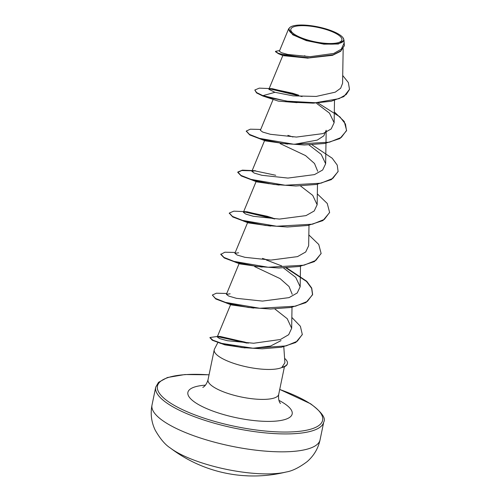 <?xml version="1.0" encoding="UTF-8"?>
<svg xmlns="http://www.w3.org/2000/svg" width="501" height="501" viewBox="0 0 501 501"><rect width="100%" height="100%" fill="white"/><g stroke="black" fill="none" stroke-linecap="round" stroke-linejoin="round"><path stroke-width="0.75" d="M170.359 448.026L170.359 448.026A68.65 19.326 11.7 0 0 173.202 450.03A68.65 19.326 11.7 0 0 286.152 472.011C292.196 471.059 299.203 467.596 307.182 461.603C313.895 455.728 318.185 448.483 320.058 439.872A85.809 24.154 11.7 0 1 256.938 450.299A85.809 24.154 11.7 0 1 164.729 422.005A85.809 24.154 11.7 0 1 152.003 405.071C150.3 413.713 151.365 422.067 155.191 430.127C160.132 438.795 165.192 444.763 170.359 448.026A137.299 137.299 0 0 0 242.202 475.518A137.268 79.44 -83.9 0 0 243.467 475.606L245.484 475.731A0.733 0.407 -86.1 0 0 245.484 475.731A137.03 113.746 85.5 0 0 248.721 475.9A137.299 137.299 0 0 0 286.152 472.011M294.688 34.444A26.083 7.34 -168.3 0 1 302.767 25.664A26.083 7.34 -168.3 0 1 338.031 34.732A26.083 7.34 -168.3 0 1 329.952 43.512A26.083 7.34 -168.3 0 1 294.688 34.444M293.116 34.437A27.968 7.872 -168.3 0 1 290.643 26.904A27.968 7.872 -168.3 0 1 313.563 26.071A27.968 7.872 -168.3 0 1 339.597 34.738A27.968 7.872 -168.3 0 1 343.01 37.75A27.968 7.872 -168.3 0 1 327.04 44.013A27.968 7.872 -168.3 0 1 293.116 34.437M343.01 37.75L344.03 40.212L338.4 44.007L323.915 44.176L306.318 40.619L292.734 34.788L288.651 28.789L290.223 27.167M217.847 342.559L214.497 349.034A36.091 10.158 11.7 0 0 214.228 349.792A36.091 10.158 11.7 0 0 219.576 356.912A36.091 10.158 11.7 0 0 252.297 367.953A36.091 10.158 11.7 0 0 282.088 367.377L282.057 367.552A34.3 9.657 11.7 0 0 287.355 363.801L287.424 363.457A34.3 9.657 11.7 0 0 284.599 358.359M282.088 367.377L281.969 367.252A34.3 9.657 11.7 0 0 287.424 363.457M281.011 340.617L270.584 346.034L254.445 348.095M245.07 347.932L224.93 344.876L212.292 340.254L209.982 337.68M281.969 367.252L284.9 362.762L283.798 346.761M308.009 58.147L283.027 55.636L278.387 53.676L307.376 58.135L332.495 55.329L340.649 51.315L344.325 45.723M297.043 102.649L278.312 101.114L266.1 97.081M275.719 175.275L253.8 170.634L255.604 170.772L251.878 171.311L254.201 173.064L261.879 175.294L287.937 178.074L314.49 174.605L322.675 169.977L325.644 163.746L326.189 130.285L323.821 135.827L317.271 140.086L295.84 144.031M287.662 144.069L265.355 140.887L249.749 134.951L246.292 131.199M280.134 143.599L305.547 155.592L314.509 163.508L317.697 171.292M279.151 185.069L256.875 181.901M256.531 181.249L268.743 183.704M270.665 226.076L248.377 222.901L243.38 221.01M262.186 267.083L239.879 263.908L234.894 262.017M254.652 266.62L280.072 278.606L289.027 286.516L292.215 294.312M253.681 308.09L231.393 304.915L226.389 303.017M245.233 342.246L220.258 336.484L217.24 336.948L219.62 338.588L227.373 340.711L253.638 343.248L280.41 339.496L288.67 334.706L291.663 328.287L287.23 318.705L274.924 309.023M230.141 293.793L226.402 294.325L228.719 296.078L236.403 298.314L262.461 301.095L289.014 297.625L297.199 292.991L300.162 286.766L295.747 277.397L283.541 267.966M238.62 252.786L234.894 253.318L237.236 255.078L244.895 257.307L270.941 260.088L297.506 256.618L305.704 251.984L308.654 245.759L308.992 225.275M273.139 218.173L247.125 211.779L243.386 212.318L245.728 214.071L253.387 216.3L279.452 219.081L305.992 215.618L314.202 210.984L317.146 204.752L312.749 195.403L300.519 185.952M325.644 163.746L321.235 154.389L309.017 144.946M273.158 99.373L260.37 130.304L262.699 132.057L270.365 134.293L296.435 137.067L322.982 133.598L331.167 128.964L334.129 122.739L329.495 113.132L316.751 103.494M271.611 88.727L292.697 93.261L298.621 95.152L272.594 88.765L268.862 89.297L274.93 92.309L293.079 95.854L316.225 96.43L335.225 92.178L340.667 88.232L342.584 83.316L343.166 48.61M279.389 51.221L281.318 52.643L287.762 54.446L310.138 56.682L333.779 53.45L341.275 49.192L343.968 43.387M278.312 101.114L269.093 98.064M349.41 89.566L346.247 94.501L339.089 98.653L315.486 102.743L286.603 101.133L262.912 95.66L262.837 96.004L266.119 97.088L293.135 102.285L313.257 103.15L331.167 101.265L343.868 96.587L349.441 89.397M279.633 50.563L275.544 51.321L275.469 51.666L278.387 53.676M349.479 89.222L348.358 82.571L342.728 75.513M275.544 51.321L277.961 53.137L285.307 55.292L309.274 57.815L333.234 54.772L340.918 50.814L344.362 45.553L344.037 41.113M270.903 88.633L259.318 88.132L254.802 90.017L256.65 92.585L262.912 95.66L274.93 92.309M262.837 96.004L256.575 92.929L254.802 90.017M269.763 88.846L302.097 96.574M317.978 102.956L339.916 116.877L345.471 124.066L346.523 130.748L339.897 138.583L324.886 143.461L304.357 144.983L282.295 143.436L260.902 139.153M338.062 171.586L331.399 179.596L316.388 184.468L295.866 185.99L273.809 184.443L252.448 180.172L241.263 175.964L237.75 172.369L241.764 170.54L252.091 170.785M329.57 212.587L322.913 220.597L307.902 225.469L287.38 226.997L265.317 225.45L243.924 221.166L232.765 216.964L229.308 213.213M244.275 211.867L274.73 218.956M321.078 253.6L314.421 261.603L299.404 266.476L278.882 268.004L256.819 266.457L235.451 262.18L224.279 257.971L220.766 254.383L224.874 252.21L235.245 252.46M266.25 259.969L281.662 265.906M285.889 267.872L306.48 281.418L311.622 288.344L312.549 294.776L305.929 302.61L290.918 307.482L270.396 309.011L248.339 307.464L226.953 303.186L215.787 298.978L212.343 295.051L216.376 293.217L226.753 293.467M302.26 334.637L295.809 342.465L281.474 347.224L262.167 348.802L241.789 347.562L219.989 343.241M217.647 336.659L246.968 343.091M334.311 111.892L344.237 121.455L346.592 130.404L341.338 137.387L329.495 142.178L293.661 144.232L259.462 138.37L249.429 134.393L246.317 131.024L250.343 129.189L260.72 129.44M287.881 135.351L292.953 136.992M312.067 144.82L332.201 158.228L337.211 165.067L338.1 171.417L332.839 178.394L320.984 183.184L285.15 185.238L250.963 179.371L240.931 175.394L237.818 172.031L242.334 170.146L253.913 170.647M317.327 193.9L327.253 203.469L329.608 212.418L324.354 219.394L312.505 224.191L276.677 226.245L242.484 220.384L232.445 216.407L229.326 213.038L233.842 211.153L245.44 211.654M246.116 211.741L267.208 216.275L273.145 218.167M308.835 234.906L318.761 244.475L321.116 253.431L315.855 260.407L304.007 265.198L268.173 267.252L233.98 261.384L223.947 257.408L220.835 254.045M262.436 258.384L267.484 260.013M286.591 267.841L306.725 281.249L311.735 288.088L312.624 294.438L307.363 301.414L295.515 306.205L259.687 308.259L225.494 302.397L215.461 298.421L212.343 295.051M291.845 317.44L300.387 326.283L302.297 334.461L297.268 341.237L286.077 345.903L252.823 348.201L221.768 343.392L212.8 340.141L209.994 337.505L218.167 336.353L220.252 336.484M219.375 336.465L244.45 342.008M244 341.87L248.396 343.147M248.721 475.9L243.48 475.606A0.733 0.601 -86.9 0 1 243.467 475.606M279.733 389.421L310.633 403.793C321.742 412.229 326.12 418.291 323.765 421.967A85.809 24.154 -168.3 0 1 260.645 432.394A85.809 24.154 -168.3 0 1 168.436 404.1A85.809 24.154 -168.3 0 1 155.711 387.167L152.003 405.071M279.715 389.49A84.337 23.741 -168.3 0 1 310.113 403.643A84.337 23.741 -168.3 0 1 283.986 432.044A84.337 23.741 -168.3 0 1 169.945 402.723A84.337 23.741 -168.3 0 1 209.036 374.854M284.43 366.726L278.706 394.375A36.091 10.158 -168.3 0 1 252.16 398.758A36.091 10.158 -168.3 0 1 213.376 386.86A36.091 10.158 -168.3 0 1 208.028 379.739C206.005 386.734 202.103 387.674 202.905 387.329M278.913 400.368A53.25 14.992 -168.3 0 1 284.28 403.474A53.25 14.992 -168.3 0 1 267.778 421.404A53.25 14.992 -168.3 0 1 195.778 402.892A53.25 14.992 -168.3 0 1 205.454 385.156M290.643 26.904L290.217 27.16M209.055 374.786L184.869 374.548L167.409 377.522L158.523 382.326L155.711 387.167M278.706 394.375C277.786 401.602 280.992 404.013 280.397 403.374M214.228 349.792L208.028 379.739M282.84 55.492L268.862 89.297M334.499 100.469L334.136 122.739M264.666 140.38L251.878 171.311M317.484 184.268L317.152 204.752M256.174 181.387L243.386 212.318M247.682 222.394L234.894 253.318M300.5 266.281L300.168 286.766M239.19 263.401L226.402 294.325M292.008 307.288L291.67 328.293M230.698 304.408L217.24 336.948M279.364 51.215L288.645 28.789M343.999 43.387L344.049 40.212M344.287 45.898L344.362 45.553M304.389 55.755L305.372 56.074M323.765 421.967L320.058 439.872M256.869 181.901L252.448 180.172M247.125 211.779L245.897 211.716M272.594 88.758L270.784 88.627M346.592 130.404L346.523 130.748M246.317 131.024L246.241 131.368M338.1 171.417L338.025 171.762M237.818 172.031L237.75 172.369M329.608 212.418L329.539 212.762M229.326 213.038L229.258 213.382M321.116 253.431L321.041 253.769M312.624 294.438L312.549 294.776M302.297 334.461L302.228 334.806M209.994 337.505L209.925 337.843M243.48 475.606L242.202 475.518"/></g></svg>

